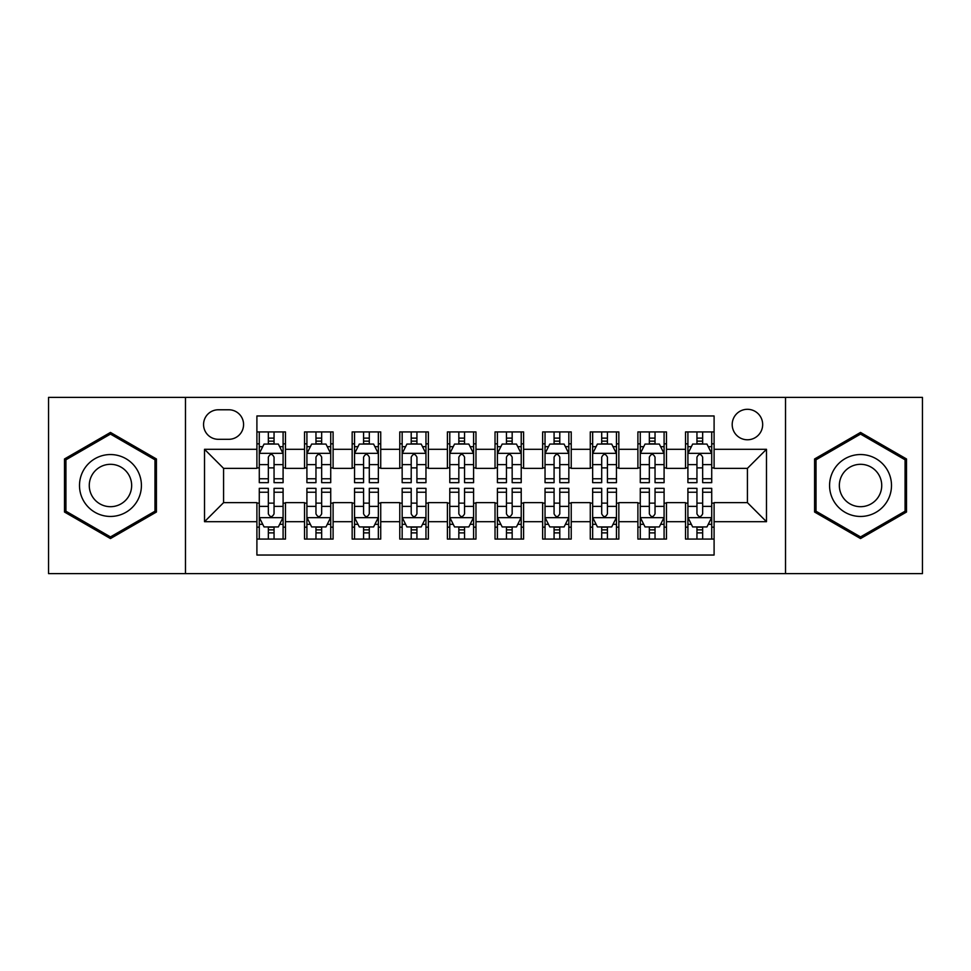 <?xml version="1.0" encoding="UTF-8"?>
<svg xmlns="http://www.w3.org/2000/svg" width="971" height="971" viewBox="0 0 971 971"><rect width="100%" height="100%" fill="white"/><g stroke="black" fill="none" stroke-linecap="round" stroke-linejoin="round"><path stroke-width="1.46" d="M747.427 409.301A15.245 15.245 0 0 0 732.195 424.545A15.245 15.245 0 0 0 747.427 439.778A15.245 15.245 0 0 0 762.672 424.545A15.245 15.245 0 0 0 747.427 409.301M785.527 573.606L922.45 573.606L922.45 397.394L785.527 397.394L785.527 573.606L185.473 573.606L185.473 397.394L48.55 397.394L48.55 573.606L185.473 573.606M714.098 431.925L685.526 431.925L685.526 449.306L666.47 449.306L666.47 468.35L685.526 468.35L685.526 449.306M666.47 449.306L666.47 431.925L637.898 431.925L637.898 449.306L618.843 449.306L618.843 468.35L637.898 468.35L637.898 449.306M618.843 449.306L618.843 431.925L590.271 431.925L590.271 449.306L571.227 449.306L571.227 468.35L590.271 468.35L590.271 449.306M571.227 449.306L571.227 431.925L542.643 431.925L542.643 449.306L523.6 449.306L523.6 468.35L542.643 468.35L542.643 449.306M523.6 449.306L523.6 431.925L495.028 431.925L495.028 449.306L475.972 449.306L475.972 468.35L495.028 468.35L495.028 449.306M475.972 449.306L475.972 431.925L447.4 431.925L447.4 449.306L428.357 449.306L428.357 468.35L447.4 468.35L447.4 449.306M428.357 449.306L428.357 431.925L399.773 431.925L399.773 449.306L380.729 449.306L380.729 468.35L399.773 468.35L399.773 449.306M380.729 449.306L380.729 431.925L352.157 431.925L352.157 449.306L333.102 449.306L333.102 468.35L352.157 468.35L352.157 449.306M333.102 449.306L333.102 431.925L304.53 431.925L304.53 468.35L285.474 468.35L285.474 431.925L256.902 431.925M256.902 539.075L285.474 539.075L285.474 502.65L304.53 502.65L304.53 539.075L333.102 539.075L333.102 502.65L352.157 502.65L352.157 521.694L333.102 521.694M352.157 521.694L352.157 539.075L380.729 539.075L380.729 502.65L399.773 502.65L399.773 521.694L380.729 521.694M399.773 521.694L399.773 539.075L428.357 539.075L428.357 502.65L447.4 502.65L447.4 521.694L428.357 521.694M447.4 521.694L447.4 539.075L475.972 539.075L475.972 502.65L495.028 502.65L495.028 521.694L475.972 521.694M495.028 521.694L495.028 539.075L523.6 539.075L523.6 502.65L542.643 502.65L542.643 521.694L523.6 521.694M542.643 521.694L542.643 539.075L571.227 539.075L571.227 502.65L590.271 502.65L590.271 521.694L571.227 521.694M590.271 521.694L590.271 539.075L618.843 539.075L618.843 502.65L637.898 502.65L637.898 521.694L618.843 521.694M637.898 521.694L637.898 539.075L666.47 539.075L666.47 502.65L685.526 502.65L685.526 521.694L666.47 521.694M218.329 439.305L228.804 439.305A14.759 14.759 0 0 0 243.575 424.545A14.759 14.759 0 0 0 228.804 409.774L218.329 409.774A14.759 14.759 0 0 0 203.57 424.545A14.759 14.759 0 0 0 218.329 439.305M785.527 397.394L185.473 397.394M714.098 449.306L714.098 415.964L256.902 415.964L256.902 468.35L223.573 468.35L223.573 502.65L256.902 502.65L256.902 555.036L714.098 555.036L714.098 502.65L747.427 502.65L747.427 468.35L714.098 468.35L714.098 449.306L766.483 449.306L766.483 521.694L714.098 521.694M256.902 521.694L204.517 521.694L204.517 449.306L256.902 449.306M685.526 521.694L685.526 539.075L714.098 539.075M256.902 443.832L259.281 443.832M268.336 443.832L274.053 443.832M283.095 443.832L285.474 443.832M256.902 467.876L259.281 467.876M268.336 467.876L274.053 467.876M283.095 467.876L285.474 467.876M256.902 503.124L259.281 503.124M268.336 503.124L274.053 503.124M283.095 503.124L285.474 503.124M256.902 527.168L259.281 527.168M268.336 527.168L274.053 527.168M283.095 527.168L285.474 527.168M304.53 467.876L306.909 467.876M315.963 467.876L321.668 467.876M330.723 467.876L333.102 467.876M304.53 443.832L306.909 443.832M315.963 443.832L321.668 443.832M330.723 443.832L333.102 443.832M304.53 503.124L306.909 503.124M315.963 503.124L321.668 503.124M330.723 503.124L333.102 503.124M304.53 527.168L306.909 527.168M315.963 527.168L321.668 527.168M330.723 527.168L333.102 527.168M352.157 503.124L354.536 503.124M363.579 503.124L369.296 503.124M378.35 503.124L380.729 503.124M352.157 527.168L354.536 527.168M363.579 527.168L369.296 527.168M378.35 527.168L380.729 527.168M352.157 443.832L354.536 443.832M363.579 443.832L369.296 443.832M378.35 443.832L380.729 443.832M352.157 467.876L354.536 467.876M363.579 467.876L369.296 467.876M378.35 467.876L380.729 467.876M399.773 503.124L402.164 503.124M411.206 503.124L416.923 503.124M425.966 503.124L428.357 503.124M399.773 527.168L402.164 527.168M411.206 527.168L416.923 527.168M425.966 527.168L428.357 527.168M399.773 443.832L402.164 443.832M411.206 443.832L416.923 443.832M425.966 443.832L428.357 443.832M399.773 467.876L402.164 467.876M411.206 467.876L416.923 467.876M425.966 467.876L428.357 467.876M447.4 503.124L449.779 503.124M458.834 503.124L464.551 503.124M473.593 503.124L475.972 503.124M447.4 527.168L449.779 527.168M458.834 527.168L464.551 527.168M473.593 527.168L475.972 527.168M447.4 443.832L449.779 443.832M458.834 443.832L464.551 443.832M473.593 443.832L475.972 443.832M447.4 467.876L449.779 467.876M458.834 467.876L464.551 467.876M473.593 467.876L475.972 467.876M495.028 503.124L497.407 503.124M506.449 503.124L512.166 503.124M521.221 503.124L523.6 503.124M495.028 527.168L497.407 527.168M506.449 527.168L512.166 527.168M521.221 527.168L523.6 527.168M495.028 443.832L497.407 443.832M506.449 443.832L512.166 443.832M521.221 443.832L523.6 443.832M495.028 467.876L497.407 467.876M506.449 467.876L512.166 467.876M521.221 467.876L523.6 467.876M542.643 503.124L545.034 503.124M554.077 503.124L559.794 503.124M568.836 503.124L571.227 503.124M542.643 527.168L545.034 527.168M554.077 527.168L559.794 527.168M568.836 527.168L571.227 527.168M542.643 443.832L545.034 443.832M554.077 443.832L559.794 443.832M568.836 443.832L571.227 443.832M542.643 467.876L545.034 467.876M554.077 467.876L559.794 467.876M568.836 467.876L571.227 467.876M590.271 503.124L592.65 503.124M601.704 503.124L607.421 503.124M616.464 503.124L618.843 503.124M590.271 527.168L592.65 527.168M601.704 527.168L607.421 527.168M616.464 527.168L618.843 527.168M590.271 443.832L592.65 443.832M601.704 443.832L607.421 443.832M616.464 443.832L618.843 443.832M590.271 467.876L592.65 467.876M601.704 467.876L607.421 467.876M616.464 467.876L618.843 467.876M637.898 503.124L640.277 503.124M649.332 503.124L655.037 503.124M664.091 503.124L666.47 503.124M637.898 527.168L640.277 527.168M649.332 527.168L655.037 527.168M664.091 527.168L666.47 527.168M637.898 443.832L640.277 443.832M649.332 443.832L655.037 443.832M664.091 443.832L666.47 443.832M637.898 467.876L640.277 467.876M649.332 467.876L655.037 467.876M664.091 467.876L666.47 467.876M685.526 503.124L687.905 503.124M696.947 503.124L702.664 503.124M711.719 503.124L714.098 503.124M685.526 527.168L687.905 527.168M696.947 527.168L702.664 527.168M711.719 527.168L714.098 527.168M685.526 443.832L687.905 443.832M696.947 443.832L702.664 443.832M711.719 443.832L714.098 443.832M685.526 467.876L687.905 467.876M696.947 467.876L702.664 467.876M711.719 467.876L714.098 467.876M223.573 468.35L204.517 449.306M223.573 502.65L204.517 521.694M766.483 449.306L747.427 468.35M766.483 521.694L747.427 502.65M110.463 538.565L156.416 512.033L156.416 458.967L110.463 432.435L64.499 458.967L64.499 512.033L110.463 538.565M906.501 458.967L860.537 432.435L814.584 458.967L814.584 512.033L860.537 538.565L906.501 512.033L906.501 458.967M274.053 438.115L268.336 438.115M283.095 478.764L274.053 478.764L274.053 482.648L283.095 482.648L283.095 453.591L278.337 444.063L264.051 444.063L259.281 453.591L259.281 482.648L268.336 482.648L268.336 478.764L259.281 478.764M259.281 453.591L259.281 431.925M283.095 453.591L283.095 431.925M268.336 444.063L268.336 431.925M274.053 431.925L274.053 444.063M274.053 478.764L274.053 457.159C272.147 453.493 270.241 453.493 268.336 457.159L268.336 478.764M268.336 532.885L274.053 532.885M259.281 492.236L268.336 492.236L268.336 488.352L259.281 488.352L259.281 517.409L264.051 526.937L278.337 526.937L283.095 517.409L283.095 488.352L274.053 488.352L274.053 492.236L283.095 492.236M283.095 517.409L283.095 539.075M259.281 517.409L259.281 539.075M274.053 526.937L274.053 539.075M268.336 539.075L268.336 526.937M268.336 492.236L268.336 513.841C270.241 517.507 272.147 517.507 274.053 513.841L274.053 492.236M110.463 454.549A30.951 30.951 0 0 0 79.501 485.5A30.951 30.951 0 0 0 110.463 516.451A30.951 30.951 0 0 0 141.414 485.5A30.951 30.951 0 0 0 110.463 454.549M110.463 464.308A21.192 21.192 0 0 0 89.271 485.5A21.192 21.192 0 0 0 110.463 506.692A21.192 21.192 0 0 0 131.655 485.5A21.192 21.192 0 0 0 110.463 464.308M154.984 511.207L110.463 536.914L65.931 511.207L65.931 459.793L110.463 434.086L154.984 459.793L154.984 511.207M833.725 470.025A30.951 30.951 0 0 0 845.061 512.312A30.951 30.951 0 0 0 887.348 500.975A30.951 30.951 0 0 0 876.012 458.688A30.951 30.951 0 0 0 833.725 470.025M842.185 474.904A21.192 21.192 0 0 0 849.941 503.852A21.192 21.192 0 0 0 878.889 496.096A21.192 21.192 0 0 0 871.133 467.148A21.192 21.192 0 0 0 842.185 474.904M905.069 459.793L905.069 511.207L860.537 536.914L816.016 511.207L816.016 459.793L860.537 434.086L905.069 459.793M321.668 438.115L315.963 438.115M330.723 478.764L321.668 478.764L321.668 482.648L330.723 482.648L330.723 453.591L325.965 444.063L311.667 444.063L306.909 453.591L306.909 482.648L315.963 482.648L315.963 478.764L306.909 478.764M306.909 453.591L306.909 431.925M330.723 453.591L330.723 431.925M315.963 444.063L315.963 431.925M321.668 431.925L321.668 444.063M321.668 478.764L321.668 457.159C319.775 453.493 317.869 453.493 315.963 457.159L315.963 478.764M369.296 438.115L363.579 438.115M378.35 478.764L369.296 478.764L369.296 482.648L378.35 482.648L378.35 453.591L373.58 444.063L359.294 444.063L354.536 453.591L354.536 482.648L363.579 482.648L363.579 478.764L354.536 478.764M354.536 453.591L354.536 431.925M378.35 453.591L378.35 431.925M363.579 444.063L363.579 431.925M369.296 431.925L369.296 444.063M369.296 478.764L369.296 457.159C367.39 453.493 365.484 453.493 363.579 457.159L363.579 478.764M416.923 438.115L411.206 438.115M425.966 478.764L416.923 478.764L416.923 482.648L425.966 482.648L425.966 453.591L421.208 444.063L406.922 444.063L402.164 453.591L402.164 482.648L411.206 482.648L411.206 478.764L402.164 478.764M402.164 453.591L402.164 431.925M425.966 453.591L425.966 431.925M411.206 444.063L411.206 431.925M416.923 431.925L416.923 444.063M416.923 478.764L416.923 457.159C415.018 453.493 413.112 453.493 411.206 457.159L411.206 478.764M464.551 438.115L458.834 438.115M473.593 478.764L464.551 478.764L464.551 482.648L473.593 482.648L473.593 453.591L468.835 444.063L454.549 444.063L449.779 453.591L449.779 482.648L458.834 482.648L458.834 478.764L449.779 478.764M449.779 453.591L449.779 431.925M473.593 453.591L473.593 431.925M458.834 444.063L458.834 431.925M464.551 431.925L464.551 444.063M464.551 478.764L464.551 457.159C462.645 453.493 460.74 453.493 458.834 457.159L458.834 478.764M315.963 532.885L321.668 532.885M306.909 492.236L315.963 492.236L315.963 488.352L306.909 488.352L306.909 517.409L311.667 526.937L325.965 526.937L330.723 517.409L330.723 488.352L321.668 488.352L321.668 492.236L330.723 492.236M330.723 517.409L330.723 539.075M306.909 517.409L306.909 539.075M321.668 526.937L321.668 539.075M315.963 539.075L315.963 526.937M315.963 492.236L315.963 513.841C317.857 517.507 319.762 517.507 321.668 513.841L321.668 492.236M363.579 532.885L369.296 532.885M354.536 492.236L363.579 492.236L363.579 488.352L354.536 488.352L354.536 517.409L359.294 526.937L373.58 526.937L378.35 517.409L378.35 488.352L369.296 488.352L369.296 492.236L378.35 492.236M378.35 517.409L378.35 539.075M354.536 517.409L354.536 539.075M369.296 526.937L369.296 539.075M363.579 539.075L363.579 526.937M363.579 492.236L363.579 513.841C365.484 517.507 367.39 517.507 369.296 513.841L369.296 492.236M411.206 532.885L416.923 532.885M402.164 492.236L411.206 492.236L411.206 488.352L402.164 488.352L402.164 517.409L406.922 526.937L421.208 526.937L425.966 517.409L425.966 488.352L416.923 488.352L416.923 492.236L425.966 492.236M425.966 517.409L425.966 539.075M402.164 517.409L402.164 539.075M416.923 526.937L416.923 539.075M411.206 539.075L411.206 526.937M411.206 492.236L411.206 513.841C413.112 517.507 415.018 517.507 416.923 513.841L416.923 492.236M458.834 532.885L464.551 532.885M449.779 492.236L458.834 492.236L458.834 488.352L449.779 488.352L449.779 517.409L454.549 526.937L468.835 526.937L473.593 517.409L473.593 488.352L464.551 488.352L464.551 492.236L473.593 492.236M473.593 517.409L473.593 539.075M449.779 517.409L449.779 539.075M464.551 526.937L464.551 539.075M458.834 539.075L458.834 526.937M458.834 492.236L458.834 513.841C460.727 517.507 462.633 517.507 464.551 513.841L464.551 492.236M512.166 438.115L506.449 438.115M521.221 478.764L512.166 478.764L512.166 482.648L521.221 482.648L521.221 453.591L516.451 444.063L502.165 444.063L497.407 453.591L497.407 482.648L506.449 482.648L506.449 478.764L497.407 478.764M497.407 453.591L497.407 431.925M521.221 453.591L521.221 431.925M506.449 444.063L506.449 431.925M512.166 431.925L512.166 444.063M512.166 478.764L512.166 457.159C510.273 453.493 508.367 453.493 506.449 457.159L506.449 478.764M506.449 532.885L512.166 532.885M497.407 492.236L506.449 492.236L506.449 488.352L497.407 488.352L497.407 517.409L502.165 526.937L516.451 526.937L521.221 517.409L521.221 488.352L512.166 488.352L512.166 492.236L521.221 492.236M521.221 517.409L521.221 539.075M497.407 517.409L497.407 539.075M512.166 526.937L512.166 539.075M506.449 539.075L506.449 526.937M506.449 492.236L506.449 513.841C508.355 517.507 510.261 517.507 512.166 513.841L512.166 492.236M559.794 438.115L554.077 438.115M568.836 478.764L559.794 478.764L559.794 482.648L568.836 482.648L568.836 453.591L564.078 444.063L549.792 444.063L545.034 453.591L545.034 482.648L554.077 482.648L554.077 478.764L545.034 478.764M545.034 453.591L545.034 431.925M568.836 453.591L568.836 431.925M554.077 444.063L554.077 431.925M559.794 431.925L559.794 444.063M559.794 478.764L559.794 457.159C557.888 453.493 555.982 453.493 554.077 457.159L554.077 478.764M554.077 532.885L559.794 532.885M545.034 492.236L554.077 492.236L554.077 488.352L545.034 488.352L545.034 517.409L549.792 526.937L564.078 526.937L568.836 517.409L568.836 488.352L559.794 488.352L559.794 492.236L568.836 492.236M568.836 517.409L568.836 539.075M545.034 517.409L545.034 539.075M559.794 526.937L559.794 539.075M554.077 539.075L554.077 526.937M554.077 492.236L554.077 513.841C555.982 517.507 557.888 517.507 559.794 513.841L559.794 492.236M607.421 438.115L601.704 438.115M616.464 478.764L607.421 478.764L607.421 482.648L616.464 482.648L616.464 453.591L611.706 444.063L597.42 444.063L592.65 453.591L592.65 482.648L601.704 482.648L601.704 478.764L592.65 478.764M592.65 453.591L592.65 431.925M616.464 453.591L616.464 431.925M601.704 444.063L601.704 431.925M607.421 431.925L607.421 444.063M607.421 478.764L607.421 457.159C605.516 453.493 603.61 453.493 601.704 457.159L601.704 478.764M601.704 532.885L607.421 532.885M592.65 492.236L601.704 492.236L601.704 488.352L592.65 488.352L592.65 517.409L597.42 526.937L611.706 526.937L616.464 517.409L616.464 488.352L607.421 488.352L607.421 492.236L616.464 492.236M616.464 517.409L616.464 539.075M592.65 517.409L592.65 539.075M607.421 526.937L607.421 539.075M601.704 539.075L601.704 526.937M601.704 492.236L601.704 513.841C603.61 517.507 605.516 517.507 607.421 513.841L607.421 492.236M655.037 438.115L649.332 438.115M664.091 478.764L655.037 478.764L655.037 482.648L664.091 482.648L664.091 453.591L659.333 444.063L645.035 444.063L640.277 453.591L640.277 482.648L649.332 482.648L649.332 478.764L640.277 478.764M640.277 453.591L640.277 431.925M664.091 453.591L664.091 431.925M649.332 444.063L649.332 431.925M655.037 431.925L655.037 444.063M655.037 478.764L655.037 457.159C653.143 453.493 651.238 453.493 649.332 457.159L649.332 478.764M649.332 532.885L655.037 532.885M640.277 492.236L649.332 492.236L649.332 488.352L640.277 488.352L640.277 517.409L645.035 526.937L659.333 526.937L664.091 517.409L664.091 488.352L655.037 488.352L655.037 492.236L664.091 492.236M664.091 517.409L664.091 539.075M640.277 517.409L640.277 539.075M655.037 526.937L655.037 539.075M649.332 539.075L649.332 526.937M649.332 492.236L649.332 513.841C651.225 517.507 653.131 517.507 655.037 513.841L655.037 492.236M702.664 438.115L696.947 438.115M711.719 478.764L702.664 478.764L702.664 482.648L711.719 482.648L711.719 453.591L706.949 444.063L692.663 444.063L687.905 453.591L687.905 482.648L696.947 482.648L696.947 478.764L687.905 478.764M687.905 453.591L687.905 431.925M711.719 453.591L711.719 431.925M696.947 444.063L696.947 431.925M702.664 431.925L702.664 444.063M702.664 478.764L702.664 457.159C700.759 453.493 698.853 453.493 696.947 457.159L696.947 478.764M696.947 532.885L702.664 532.885M687.905 492.236L696.947 492.236L696.947 488.352L687.905 488.352L687.905 517.409L692.663 526.937L706.949 526.937L711.719 517.409L711.719 488.352L702.664 488.352L702.664 492.236L711.719 492.236M711.719 517.409L711.719 539.075M687.905 517.409L687.905 539.075M702.664 526.937L702.664 539.075M696.947 539.075L696.947 526.937M696.947 492.236L696.947 513.841C698.853 517.507 700.759 517.507 702.664 513.841L702.664 492.236M304.53 521.694L285.474 521.694M304.53 449.306L285.474 449.306M282.974 453.348L259.403 453.348M259.281 446.684L262.74 446.684M279.648 446.684L283.095 446.684M268.336 464.636L259.281 464.636M283.095 464.636L274.053 464.636M274.053 441.15L268.336 441.15M259.403 517.652L282.974 517.652M283.095 524.316L279.648 524.316M262.74 524.316L259.281 524.316M274.053 506.364L283.095 506.364M259.281 506.364L268.336 506.364M268.336 529.85L274.053 529.85M330.601 453.348L307.03 453.348M306.909 446.684L310.368 446.684M327.276 446.684L330.723 446.684M315.963 464.636L306.909 464.636M330.723 464.636L321.668 464.636M321.668 441.15L315.963 441.15M378.229 453.348L354.658 453.348M354.536 446.684L357.983 446.684M374.891 446.684L378.35 446.684M363.579 464.636L354.536 464.636M378.35 464.636L369.296 464.636M369.296 441.15L363.579 441.15M425.856 453.348L402.273 453.348M402.164 446.684L405.611 446.684M422.519 446.684L425.966 446.684M411.206 464.636L402.164 464.636M425.966 464.636L416.923 464.636M416.923 441.15L411.206 441.15M473.472 453.348L449.901 453.348M449.779 446.684L453.239 446.684M470.146 446.684L473.593 446.684M458.834 464.636L449.779 464.636M473.593 464.636L464.551 464.636M464.551 441.15L458.834 441.15M307.03 517.652L330.601 517.652M330.723 524.316L327.276 524.316M310.368 524.316L306.909 524.316M321.668 506.364L330.723 506.364M306.909 506.364L315.963 506.364M315.963 529.85L321.668 529.85M354.658 517.652L378.229 517.652M378.35 524.316L374.891 524.316M357.983 524.316L354.536 524.316M369.296 506.364L378.35 506.364M354.536 506.364L363.579 506.364M363.579 529.85L369.296 529.85M402.273 517.652L425.856 517.652M425.966 524.316L422.519 524.316M405.611 524.316L402.164 524.316M416.923 506.364L425.966 506.364M402.164 506.364L411.206 506.364M411.206 529.85L416.923 529.85M449.901 517.652L473.472 517.652M473.593 524.316L470.146 524.316M453.239 524.316L449.779 524.316M464.551 506.364L473.593 506.364M449.779 506.364L458.834 506.364M458.834 529.85L464.551 529.85M521.099 453.348L497.528 453.348M497.407 446.684L500.854 446.684M517.761 446.684L521.221 446.684M506.449 464.636L497.407 464.636M521.221 464.636L512.166 464.636M512.166 441.15L506.449 441.15M497.528 517.652L521.099 517.652M521.221 524.316L517.761 524.316M500.854 524.316L497.407 524.316M512.166 506.364L521.221 506.364M497.407 506.364L506.449 506.364M506.449 529.85L512.166 529.85M568.727 453.348L545.144 453.348M545.034 446.684L548.481 446.684M565.389 446.684L568.836 446.684M554.077 464.636L545.034 464.636M568.836 464.636L559.794 464.636M559.794 441.15L554.077 441.15M545.144 517.652L568.727 517.652M568.836 524.316L565.389 524.316M548.481 524.316L545.034 524.316M559.794 506.364L568.836 506.364M545.034 506.364L554.077 506.364M554.077 529.85L559.794 529.85M616.342 453.348L592.771 453.348M592.65 446.684L596.109 446.684M613.017 446.684L616.464 446.684M601.704 464.636L592.65 464.636M616.464 464.636L607.421 464.636M607.421 441.15L601.704 441.15M592.771 517.652L616.342 517.652M616.464 524.316L613.017 524.316M596.109 524.316L592.65 524.316M607.421 506.364L616.464 506.364M592.65 506.364L601.704 506.364M601.704 529.85L607.421 529.85M663.97 453.348L640.399 453.348M640.277 446.684L643.724 446.684M660.632 446.684L664.091 446.684M649.332 464.636L640.277 464.636M664.091 464.636L655.037 464.636M655.037 441.15L649.332 441.15M640.399 517.652L663.97 517.652M664.091 524.316L660.632 524.316M643.724 524.316L640.277 524.316M655.037 506.364L664.091 506.364M640.277 506.364L649.332 506.364M649.332 529.85L655.037 529.85M711.597 453.348L688.026 453.348M687.905 446.684L691.352 446.684M708.26 446.684L711.719 446.684M696.947 464.636L687.905 464.636M711.719 464.636L702.664 464.636M702.664 441.15L696.947 441.15M688.026 517.652L711.597 517.652M711.719 524.316L708.26 524.316M691.352 524.316L687.905 524.316M702.664 506.364L711.719 506.364M687.905 506.364L696.947 506.364M696.947 529.85L702.664 529.85"/></g></svg>

